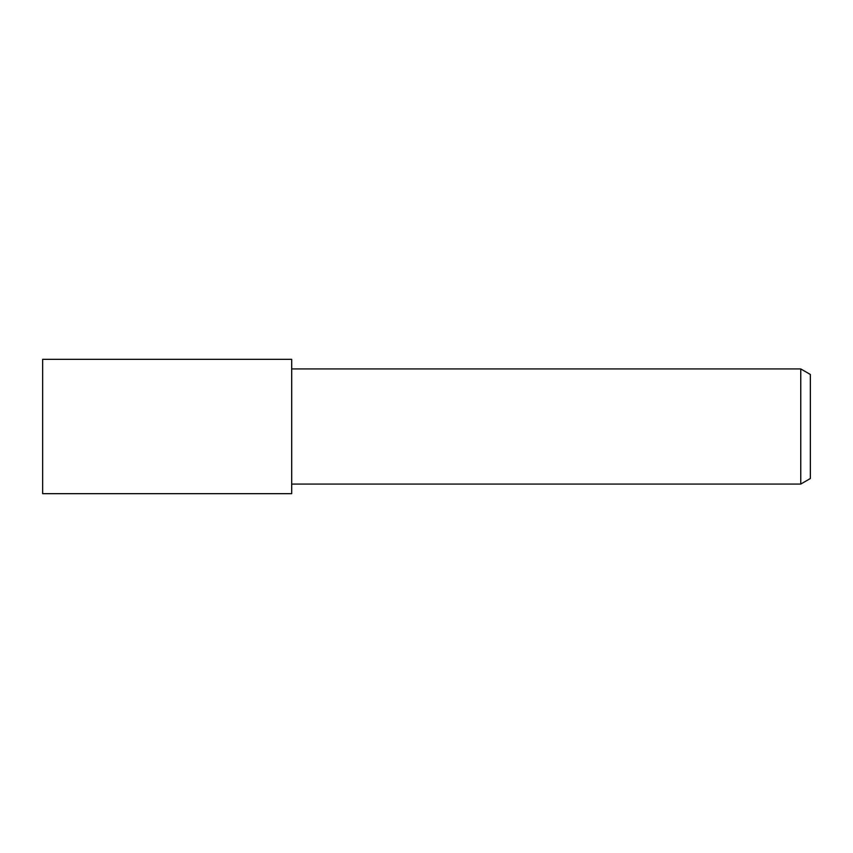 <?xml version="1.0" encoding="UTF-8"?>
<svg xmlns="http://www.w3.org/2000/svg" width="853" height="853" viewBox="0 0 853 853"><rect width="100%" height="100%" fill="white"/><g stroke="black" fill="none" stroke-linecap="round" stroke-linejoin="round"><path stroke-width="1.28" d="M291.694 493.674L42.65 493.674L42.65 359.326L291.694 359.326L291.694 493.674M800.754 484.077L800.754 368.922L810.35 374.467L810.35 478.533L800.754 484.077L291.694 484.077M291.694 368.922L800.754 368.922"/></g></svg>
